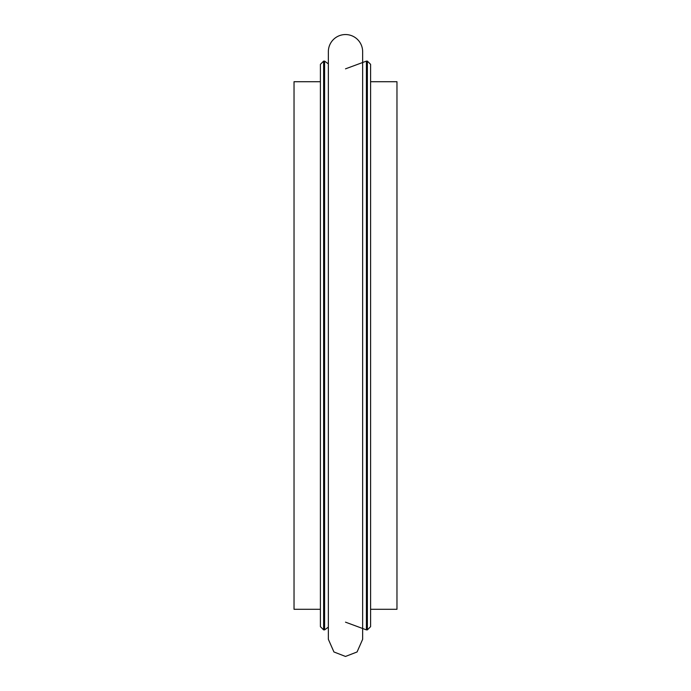<?xml version="1.0" encoding="UTF-8"?>
<svg xmlns="http://www.w3.org/2000/svg" width="691" height="691" viewBox="0 0 691 691"><rect width="100%" height="100%" fill="white"/><g stroke="black" fill="none" stroke-linecap="round" stroke-linejoin="round"><path stroke-width="1.04" d="M345.5 622.159L366.411 629.881L367.379 629.881L370.592 626.659L370.592 64.341L367.379 61.119L366.411 61.119L345.5 68.841M396.971 81.711L396.971 609.289L396.971 81.711L370.592 81.711M320.408 609.289L294.029 609.289L294.029 81.711L320.408 81.711M328.355 627.108L324.589 629.881L323.621 629.881L320.408 626.659L320.408 64.341L323.621 61.119L324.589 61.119L328.355 63.892M366.411 629.881L366.411 61.119M324.589 629.881L324.589 61.119M370.592 609.289L396.971 609.289M345.5 656.45L333.934 651.967L328.355 639.305L328.355 51.695A17.145 17.145 0 0 1 345.5 34.55A17.145 17.145 0 0 1 362.645 51.695L362.645 639.305L357.066 651.967L345.5 656.45M323.621 629.881L323.621 61.119M367.379 629.881L367.379 61.119"/></g></svg>
